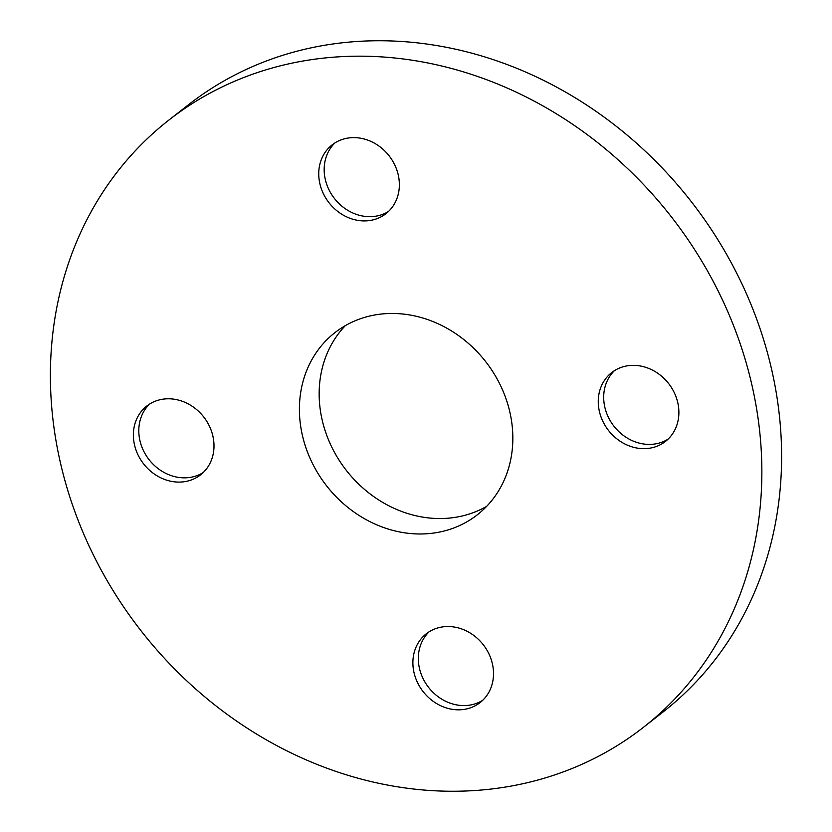 <?xml version="1.0" encoding="UTF-8"?>
<svg xmlns="http://www.w3.org/2000/svg" width="832" height="832" viewBox="0 0 832 832"><rect width="100%" height="100%" fill="white"/><g stroke="black" fill="none" stroke-linecap="round" stroke-linejoin="round"><path stroke-width="1.25" d="M203.185 472.576A43.67 38.126 52 0 1 187.117 477.745A43.67 38.126 52 0 1 143.936 451.599A43.67 38.126 52 0 1 149.604 404.05M165.682 398.882A43.67 38.126 52 0 1 209.716 426.795A43.67 38.126 52 0 1 200.574 474.843A43.67 38.126 52 0 1 181.688 481.998A43.67 38.126 52 0 1 137.644 454.074A43.67 38.126 52 0 1 146.786 406.026A43.67 38.126 52 0 1 165.682 398.882M482.706 700.315A43.67 38.126 52 0 1 466.638 705.484A43.67 38.126 52 0 1 423.446 679.328A43.67 38.126 52 0 1 429.125 631.79M445.203 626.621A43.67 38.126 52 0 1 489.237 654.534A43.67 38.126 52 0 1 480.095 702.582A43.67 38.126 52 0 1 461.198 709.727A43.67 38.126 52 0 1 417.165 681.814A43.67 38.126 52 0 1 426.306 633.766A43.67 38.126 52 0 1 445.203 626.621M668.075 439.14A43.67 38.126 52 0 1 652.007 444.309A43.67 38.126 52 0 1 608.826 418.163A43.67 38.126 52 0 1 614.494 370.614M630.573 365.446A43.67 38.126 52 0 1 674.606 393.359A43.67 38.126 52 0 1 665.475 441.407A43.67 38.126 52 0 1 646.578 448.562A43.67 38.126 52 0 1 602.534 420.638A43.67 38.126 52 0 1 611.676 372.601A43.67 38.126 52 0 1 630.573 365.446M388.554 211.411A43.67 38.126 52 0 1 372.486 216.58A43.67 38.126 52 0 1 329.306 190.424A43.67 38.126 52 0 1 334.974 142.875M351.052 137.706A43.67 38.126 52 0 1 395.086 165.63A43.67 38.126 52 0 1 385.954 213.668A43.67 38.126 52 0 1 367.058 220.823A43.67 38.126 52 0 1 323.014 192.899A43.67 38.126 52 0 1 332.155 144.862A43.67 38.126 52 0 1 351.052 137.706M427.305 533.728A115.606 100.911 -128 0 0 477.329 514.79A115.606 100.911 -128 0 0 501.509 387.618A115.606 100.911 -128 0 0 384.946 313.716A115.606 100.911 -128 0 0 334.922 332.644A115.606 100.911 -128 0 0 310.742 459.826A115.606 100.911 -128 0 0 427.305 533.728M345.353 325.634A115.606 100.911 -128 0 0 333.653 450.798A115.606 100.911 -128 0 0 447.054 518.284A115.606 100.911 -128 0 0 486.647 506.366M168.782 120.141L188.531 104.707A385.341 336.378 52 0 1 355.264 41.6A385.341 336.378 52 0 1 743.829 287.945A385.341 336.378 52 0 1 663.218 711.859L643.469 727.293A385.341 336.378 52 0 1 476.736 790.4A385.341 336.378 52 0 1 88.171 544.055A385.341 336.378 52 0 1 168.782 120.141A385.341 336.378 52 0 1 335.514 57.034A385.341 336.378 52 0 1 724.079 303.378A385.341 336.378 52 0 1 643.469 727.293"/></g></svg>
